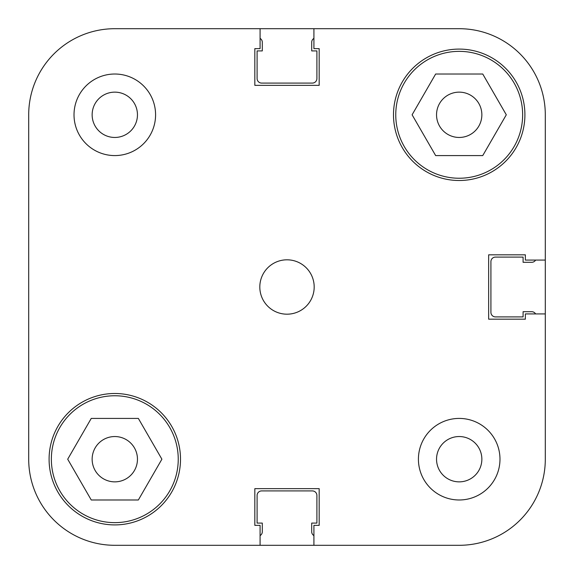 <?xml version="1.0" encoding="UTF-8"?>
<svg xmlns="http://www.w3.org/2000/svg" width="574" height="574" viewBox="0 0 574 574"><rect width="100%" height="100%" fill="white"/><g stroke="black" fill="none" stroke-linecap="round" stroke-linejoin="round"><path stroke-width="0.86" d="M51.359 459.2A63.441 63.441 0 0 1 114.8 395.759A63.441 63.441 0 0 1 178.241 459.2A63.441 63.441 0 0 1 114.8 522.641A63.441 63.441 0 0 1 51.359 459.2M395.759 114.8A63.441 63.441 0 0 1 459.2 51.359A63.441 63.441 0 0 1 522.641 114.8A63.441 63.441 0 0 1 459.2 178.241A63.441 63.441 0 0 1 395.759 114.8M92.141 114.8A22.659 22.659 0 0 0 114.8 137.459A22.659 22.659 0 0 0 137.459 114.8A22.659 22.659 0 0 0 114.8 92.141A22.659 22.659 0 0 0 92.141 114.8M436.541 459.2A22.659 22.659 0 0 0 459.2 481.859A22.659 22.659 0 0 0 481.859 459.2A22.659 22.659 0 0 0 459.2 436.541A22.659 22.659 0 0 0 436.541 459.2M418.417 459.2A40.783 40.783 0 0 0 459.2 499.983A40.783 40.783 0 0 0 499.983 459.2A40.783 40.783 0 0 0 459.2 418.417A40.783 40.783 0 0 0 418.417 459.2M74.017 114.8A40.783 40.783 0 0 0 114.8 155.583A40.783 40.783 0 0 0 155.583 114.8A40.783 40.783 0 0 0 114.8 74.017A40.783 40.783 0 0 0 74.017 114.8M259.814 287A27.186 27.186 0 0 0 287 314.186A27.186 27.186 0 0 0 314.186 287A27.186 27.186 0 0 0 287 259.814A27.186 27.186 0 0 0 259.814 287M49.091 459.2A65.709 65.709 0 0 0 114.8 524.909A65.709 65.709 0 0 0 180.509 459.2A65.709 65.709 0 0 0 114.8 393.491A65.709 65.709 0 0 0 49.091 459.2M393.491 114.8A65.709 65.709 0 0 0 459.2 180.509A65.709 65.709 0 0 0 524.909 114.8A65.709 65.709 0 0 0 459.2 49.091A65.709 65.709 0 0 0 393.491 114.8M481.859 114.8A22.659 22.659 0 0 1 459.2 137.459A22.659 22.659 0 0 1 436.541 114.8A22.659 22.659 0 0 1 459.2 92.141A22.659 22.659 0 0 1 481.859 114.8M137.459 459.2A22.659 22.659 0 0 1 114.8 481.859A22.659 22.659 0 0 1 92.141 459.2A22.659 22.659 0 0 1 114.8 436.541A22.659 22.659 0 0 1 137.459 459.2M459.2 28.7L114.8 28.7L260.079 28.7L260.079 48.639L254.827 48.639L254.827 85.347L319.173 85.347L319.173 48.639L313.921 48.639L313.921 28.7L459.2 28.7A86.1 86.1 0 0 1 545.3 114.8L545.3 260.079L525.361 260.079L525.361 254.827L488.653 254.827L488.653 319.173L525.361 319.173L525.361 313.921L545.3 313.921L545.3 459.2L545.3 114.8M114.8 28.7A86.1 86.1 0 0 0 28.7 114.8L28.7 459.2A86.1 86.1 0 0 0 114.8 545.3L260.079 545.3L114.8 545.3M260.079 525.361L260.079 545.3L459.2 545.3L313.921 545.3L313.921 525.361L319.173 525.361L319.173 488.653L254.827 488.653L254.827 525.361L260.079 525.361M459.2 545.3A86.1 86.1 0 0 0 545.3 459.2M435.652 155.583L412.103 114.8L435.652 74.017L482.748 74.017L506.297 114.8L482.748 155.583L435.652 155.583M138.348 499.983L91.252 499.983L67.703 459.2L91.252 418.417L138.348 418.417L161.897 459.2L138.348 499.983M28.7 459.2L28.7 330.05L28.7 459.2M28.7 243.95L28.7 114.8L28.7 243.95M260.079 535.607A4.535 4.535 0 0 0 262.304 531.703L262.304 523.093L257.095 523.093L257.095 495.455A4.535 4.535 0 0 1 261.622 490.921L312.378 490.921A4.535 4.535 0 0 1 316.905 495.455L316.905 523.093L311.696 523.093L311.696 531.703A4.535 4.535 0 0 0 313.921 535.607M535.607 313.921A4.535 4.535 0 0 0 531.703 311.696L523.093 311.696L523.093 316.905L495.455 316.905A4.535 4.535 0 0 1 490.921 312.378L490.921 261.622A4.535 4.535 0 0 1 495.455 257.095L523.093 257.095L523.093 262.304L531.703 262.304A4.535 4.535 0 0 0 535.607 260.079M313.921 38.393A4.535 4.535 0 0 0 311.696 42.297L311.696 50.907L316.905 50.907L316.905 78.545A4.535 4.535 0 0 1 312.378 83.079L261.622 83.079A4.535 4.535 0 0 1 257.095 78.545L257.095 50.907L262.304 50.907L262.304 42.297A4.535 4.535 0 0 0 260.079 38.393"/></g></svg>
